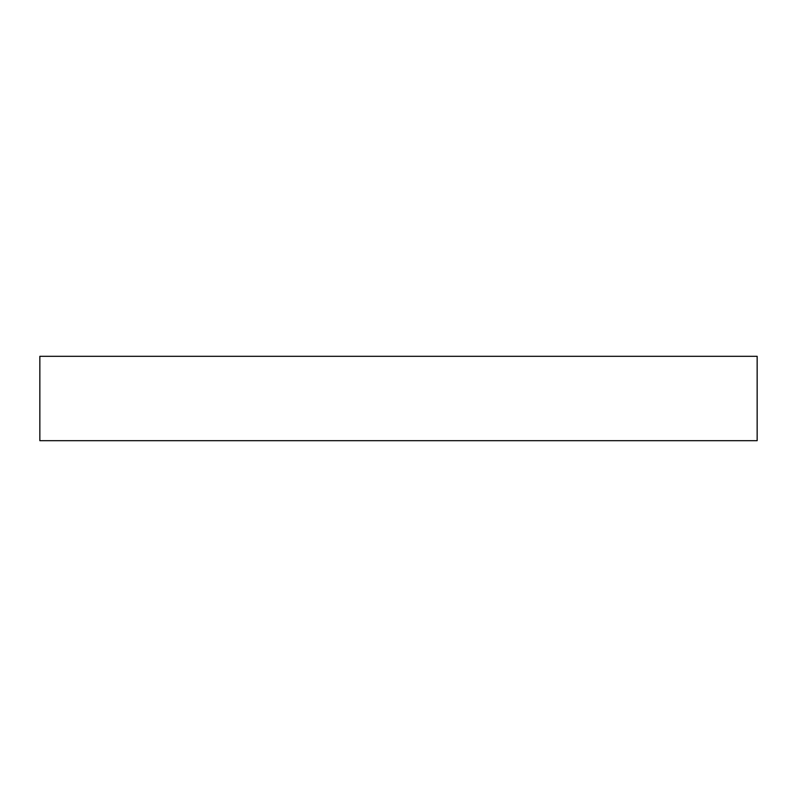 <?xml version="1.0" encoding="UTF-8"?>
<svg xmlns="http://www.w3.org/2000/svg" width="797" height="797" viewBox="0 0 797 797"><rect width="100%" height="100%" fill="white"/><g stroke="black" fill="none" stroke-linecap="round" stroke-linejoin="round"><path stroke-width="1.2" d="M757.15 440.691L757.15 356.309L39.85 356.309L39.85 440.691L757.15 440.691"/></g></svg>
